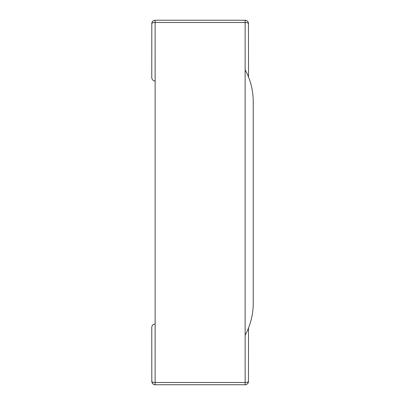 <?xml version="1.0" encoding="UTF-8"?>
<svg xmlns="http://www.w3.org/2000/svg" width="405" height="405" viewBox="0 0 405 405"><rect width="100%" height="100%" fill="white"/><g stroke="black" fill="none" stroke-linecap="round" stroke-linejoin="round"><path stroke-width="0.61" d="M248.513 77.001L248.452 22.999C248.002 21.293 246.898 20.377 245.136 20.25L245.136 22.498C247.182 22.569 248.311 22.943 248.513 23.627L248.452 22.999C248.002 21.293 246.898 20.377 245.136 20.25L155.135 20.25C153.379 20.377 152.275 21.293 151.819 22.999C152.275 21.293 153.379 20.377 155.135 20.25L155.135 81C153.09 80.797 151.966 79.669 151.764 77.623L151.819 22.999C152.604 20.716 154.452 20.088 155.135 20.25M245.136 69.751L245.136 335.249A67.498 67.498 0 0 0 253.236 303.188L253.236 101.812A67.498 67.498 0 0 0 245.136 69.751L245.136 22.498L155.135 22.498L245.136 22.498L245.136 382.502L155.135 382.502L155.135 324C153.09 324.202 151.966 325.331 151.764 327.377L151.819 382.001C152.275 383.707 153.379 384.623 155.135 384.75L245.136 384.75L245.136 382.502C247.182 382.431 248.311 382.057 248.513 381.373L248.452 382.001C248.002 383.707 246.898 384.623 245.136 384.75C246.898 384.623 248.002 383.707 248.452 382.001C247.673 384.284 245.82 384.912 245.136 384.75M245.136 335.249L245.136 382.502L155.135 382.502L155.135 384.75C153.379 384.623 152.275 383.707 151.819 382.001L151.764 381.373C151.966 382.057 153.09 382.431 155.135 382.502L155.135 22.498C153.09 22.569 151.966 22.943 151.764 23.627L151.819 22.999M248.513 327.999L248.452 382.001M248.447 22.999C247.673 20.716 245.82 20.088 245.136 20.25M151.829 382.001C152.604 384.284 154.452 384.912 155.135 384.75"/></g></svg>
